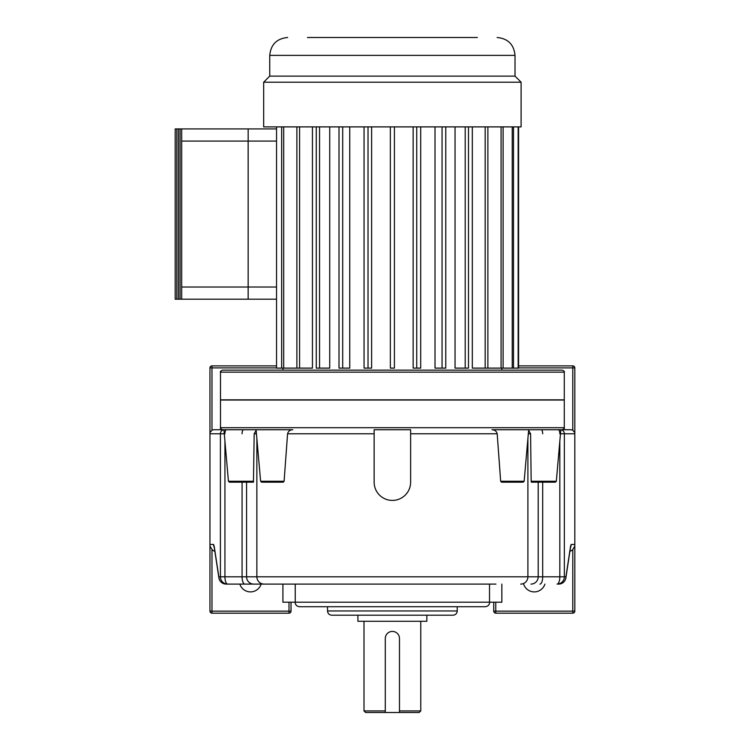 <?xml version="1.0" encoding="UTF-8"?>
<svg xmlns="http://www.w3.org/2000/svg" width="750" height="750" viewBox="0 0 750 750"><rect width="100%" height="100%" fill="white"/><g stroke="black" fill="none" stroke-linecap="round" stroke-linejoin="round"><path stroke-width="1.12" d="M501.525 482.175L500.662 481.256L524.156 481.256L523.144 482.175L501.525 482.175M531.309 482.175L531.169 481.256L556.331 481.256L555.319 482.175L531.309 482.175M564.272 427.706L564.272 400.031L220.491 400.031L220.491 427.706L564.272 427.706C564.788 428.194 564.113 428.869 562.247 429.731L491.991 429.731C494.841 429.909 496.566 431.259 497.184 433.781L500.662 481.256M374.137 433.781L287.578 433.781C288.253 431.212 289.988 429.862 292.772 429.731L222.516 429.731C220.641 428.859 219.966 428.184 220.491 427.706M282.975 368.109L282.975 370.134L222.516 370.134L562.247 370.134C564.169 371.081 564.844 371.756 564.272 372.159L220.491 372.159C219.975 371.672 220.65 370.997 222.516 370.134M564.272 372.159L564.272 399.834L220.491 399.834L220.491 372.159M523.641 584.1A11.147 11.147 0 0 0 544.903 584.1M261.122 584.1A11.147 11.147 0 0 1 239.859 584.1M327.516 606.722L327.516 610.959L457.247 610.959C456.994 613.538 455.578 614.953 453.009 615.206L331.762 615.206L357.919 615.206L357.919 621.281L426.844 621.281L426.844 615.206L453.009 615.206M489.675 602.194C489.412 604.941 487.903 606.45 485.156 606.722L299.606 606.722C296.859 606.45 295.35 604.941 295.087 602.194M565.622 578.906A7.294 6.3 -171.4 0 0 565.875 577.894A7.294 6.3 -171.4 0 0 565.931 576.797L570.534 546.413A7.294 6.3 -171.4 0 1 570.487 547.509L570.525 547.2M399.478 710.916L420.759 710.916L419.175 712.5L399.478 712.5L399.478 638.513A7.097 7.097 0 0 0 392.381 631.416A7.097 7.097 0 0 0 385.284 638.513L385.284 712.5L365.587 712.5L364.003 710.916L385.284 710.916M287.578 433.781L284.1 481.256L260.606 481.256L256.097 429.731L223.931 429.731A4.05 4.041 90 0 0 220.406 433.781L209.953 433.781L209.953 544.462L213.591 544.462A7.294 7.266 90 0 0 214.294 547.594M284.1 481.256L283.238 482.175L261.619 482.175L260.606 481.256M256.153 430.341L254.175 433.781L253.453 482.175L229.444 482.175L228.431 481.256L253.603 481.256M556.331 481.256L560.831 429.731L570.741 429.731A4.069 4.05 0 0 1 572.784 430.275L572.784 367.903L518.587 367.903M276.534 367.903L211.978 367.903L211.978 430.275A4.069 4.05 -0 0 1 214.022 429.731L223.931 429.731L228.431 481.256M410.625 429.731L374.137 429.731L374.137 482.175A18.244 18.244 0 0 0 392.381 500.419A18.244 18.244 0 0 0 410.625 482.175L410.625 429.731M495.759 602.194L495.759 611.147L572.784 611.147L572.784 549.497A7.322 7.294 0 0 1 569.897 551.353M282.919 584.1L282.919 602.194L501.844 602.194L501.844 584.1M385.284 712.5L399.478 712.5M213.591 544.462L214.228 546.413A7.294 6.3 171.4 0 0 214.284 547.509L218.887 577.894A7.294 7.294 0 0 0 226.097 584.1L264.094 584.1L226.097 584.1A7.294 7.266 -90 0 1 218.831 576.797A7.294 6.3 171.4 0 0 218.887 577.894A7.294 6.3 171.4 0 0 219.141 578.906M495.928 584.1L264.094 584.1A7.294 7.228 90 0 1 256.866 576.797L538.2 576.797L538.2 482.175M518.587 365.878L572.784 365.878A2.025 2.025 0 0 1 574.819 367.903L574.819 611.147L572.784 611.147L572.784 613.172L495.759 613.172L495.759 611.147L493.734 611.147L493.734 602.194M214.866 551.353A7.322 7.294 -0 0 1 211.978 549.497L211.978 611.147L289.003 611.147L289.003 602.194M291.028 602.194L291.028 611.147A2.025 2.025 0 0 1 289.003 613.172L211.978 613.172A2.025 2.025 0 0 1 209.953 611.147L209.953 544.462M528.609 430.341L530.588 433.781L531.169 481.256M209.953 433.781L209.953 367.903A2.025 2.025 0 0 1 211.978 365.878L276.534 365.878M209.953 546.056L211.978 549.497M224.934 441.216L224.934 576.797A7.294 2.747 90 0 0 227.672 584.1A7.294 7.266 -90 0 1 220.406 576.797L220.406 433.781L224.278 433.781M572.784 549.497L574.819 546.056M570.469 547.594A7.294 7.266 -90 0 0 571.172 544.462L570.534 546.413M574.819 433.781L564.356 433.781L564.356 576.797A7.294 7.266 -90 0 1 557.091 584.1A7.294 2.747 -90 0 0 559.828 576.797L559.828 441.216M211.978 430.275L209.953 432.6M574.819 432.6L572.784 430.275M493.734 611.147A2.025 2.025 0 0 0 495.759 613.172A2.025 2.025 0 0 1 493.734 611.147M572.784 613.172A2.025 2.025 0 0 0 574.819 611.147A2.025 2.025 0 0 1 572.784 613.172M307.425 37.5L477.338 37.5M497.137 37.5C507.994 38.559 513.956 44.522 515.016 55.378L515.016 76.116L269.747 76.116L263.663 82.2L263.663 126.891L521.1 126.891L521.1 82.2L263.663 82.2M515.016 76.116L521.1 82.2M501.788 368.109L501.788 370.134M472.322 126.891L472.322 368.109L485.175 368.109L485.175 126.891M455.044 126.891L455.044 368.109L465.206 368.109L465.206 126.891M435.019 126.891L435.019 368.109L442.059 368.109L442.059 126.891M413.147 126.891L413.147 368.109L416.737 368.109L416.737 126.891M364.059 126.891L364.059 368.109L371.625 368.109L371.625 126.891M339 126.891L339 368.109L349.744 368.109L349.744 126.891M316.275 126.891L316.275 368.109L329.728 368.109L329.728 126.891M276.534 141.084L248.166 141.084L248.166 128.916L248.147 299.194L181.669 299.194L181.669 128.916L276.534 128.916L276.534 368.109L312.45 368.109L312.45 126.891M445.5 37.5L430.05 37.5M447.141 37.5L446.494 37.5M281.653 368.109L281.653 126.891M390.356 126.891L390.356 368.109L394.406 368.109L394.406 126.891M368.025 368.109L368.025 126.891M342.703 368.109L342.703 126.891M319.556 368.109L319.556 126.891M299.587 368.109L299.587 126.891M296.878 368.109L296.878 126.891M283.678 368.109L283.678 126.891M485.175 368.109L518.587 368.109L518.587 126.891M518.166 368.109L518.166 126.891M513.497 368.109L513.497 126.891M512.241 368.109L512.241 126.891M503.109 368.109L503.109 126.891M501.084 368.109L501.084 126.891M487.884 368.109L487.884 126.891M465.206 368.109L468.488 368.109L468.488 126.891M442.059 368.109L445.763 368.109L445.763 126.891M416.737 368.109L420.703 368.109L420.703 126.891M276.534 128.916L276.534 126.891M181.669 299.194L175.181 299.194L175.181 128.916L181.669 128.916M176.803 299.194L176.803 128.916M178.425 299.194L178.425 128.916M180.047 299.194L180.047 128.916M181.669 141.084L248.147 141.084L248.166 299.194L276.534 299.194M570.487 547.509L565.875 577.894A7.294 7.294 0 0 1 558.666 584.1A7.294 7.266 -90 0 0 565.931 576.797L538.2 576.797A7.294 7.228 90 0 1 530.972 584.1M497.184 433.781L410.625 433.781M256.866 438.441L256.866 576.797L242.072 576.797L242.072 482.175M527.897 438.441L527.897 576.797A7.294 7.228 90 0 1 520.678 584.1M256.453 433.781L254.175 433.781M246.562 482.175L246.562 576.797A7.294 7.228 90 0 0 253.791 584.1M243.6 429.731A4.05 1.528 90 0 0 242.072 433.781M295.247 602.194L295.247 584.1M489.516 602.194L489.516 584.1M530.588 433.781L528.309 433.781M542.691 482.175L542.691 576.797A7.294 2.747 90 0 1 539.944 584.1M571.172 544.462L574.819 544.462M214.228 546.413L218.831 576.797L242.072 576.797A7.294 2.747 90 0 0 244.819 584.1M560.831 429.759A4.05 4.041 90 0 1 564.356 433.781L560.484 433.781M226.453 429.731A4.05 1.528 90 0 0 224.934 433.781M541.163 429.731A4.05 1.528 90 0 1 542.691 433.781M558.309 429.731A4.05 1.528 90 0 1 559.828 433.781M211.978 365.878A2.025 2.025 0 0 0 209.953 367.903L211.978 367.903L211.978 365.878M572.784 365.878L572.784 367.903L574.819 367.903M209.953 611.147A2.025 2.025 0 0 0 211.978 613.172L211.978 611.147L209.953 611.147M291.028 611.147L289.003 611.147L289.003 613.172M515.016 55.378L269.747 55.378C270.806 44.522 276.769 38.559 287.625 37.5M181.669 287.025L276.534 287.025M327.516 610.959C327.769 613.538 329.184 614.953 331.762 615.206M457.247 610.959L457.247 606.722M420.759 710.916L420.759 621.281M364.003 710.916L364.003 621.281M524.156 481.256L528.666 429.731M269.747 55.378L269.747 76.116"/></g></svg>
